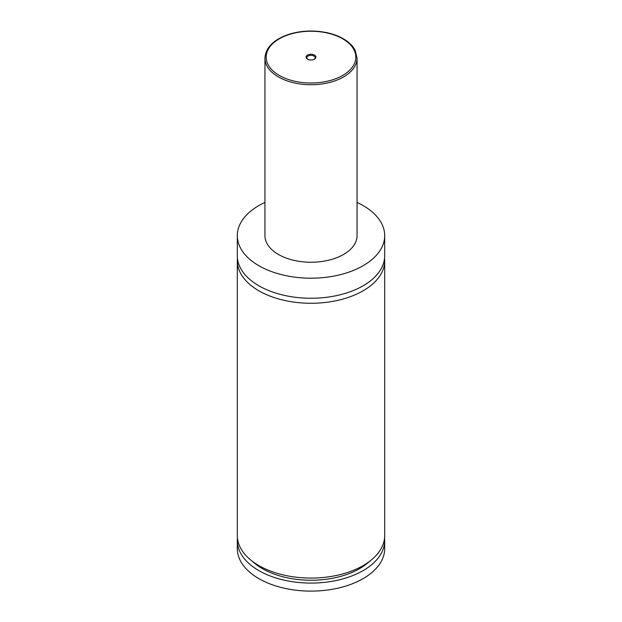 <?xml version="1.0" encoding="UTF-8"?>
<svg xmlns="http://www.w3.org/2000/svg" width="622" height="622" viewBox="0 0 622 622"><rect width="100%" height="100%" fill="white"/><g stroke="black" fill="none" stroke-linecap="round" stroke-linejoin="round"><path stroke-width="0.93" d="M357.059 202.43A73.699 42.553 180 0 1 363.116 205.563A73.699 42.553 180 0 1 384.699 235.645L384.699 255.704A73.699 42.553 180 0 1 339.2 295.015A73.699 42.553 180 0 1 258.884 285.793A73.699 42.553 180 0 1 237.301 255.704L237.301 235.645A73.699 42.553 180 0 1 264.941 202.43M384.567 258.216A73.699 42.553 180 0 1 384.699 260.719A73.699 42.553 180 0 1 339.2 300.029A73.699 42.553 180 0 1 258.884 290.808A73.699 42.553 180 0 1 237.301 260.719A73.699 42.553 180 0 1 237.433 258.216M307.501 59.144A4.945 2.853 0 0 0 314.499 59.144A4.945 2.853 0 0 0 314.499 55.109A4.945 2.853 0 0 0 307.501 55.109A4.945 2.853 0 0 0 307.501 59.144L307.501 59.144M314.203 59.3A4.175 2.41 0 0 0 315.175 57.753A4.175 2.41 0 0 0 313.954 56.05A4.175 2.41 0 0 0 309.398 55.529A4.175 2.41 0 0 0 306.825 57.753A4.175 2.41 0 0 0 307.797 59.3M357.059 58.134L357.059 235.645A46.059 26.591 180 0 1 328.626 260.214A46.059 26.591 180 0 1 278.431 254.452A46.059 26.591 180 0 1 264.941 235.645L264.941 58.134A46.059 26.591 180 0 0 278.431 76.934A46.059 26.591 180 0 0 328.626 82.703A46.059 26.591 180 0 0 357.059 58.134L355.139 50.335C352.829 45.849 348.888 41.993 343.313 38.766C338.415 35.952 332.739 33.876 326.286 32.546C313.496 30.058 301.118 30.626 289.144 34.241C273.758 39.419 265.695 47.381 264.941 58.134M384.699 235.645A73.699 42.553 180 0 1 339.2 274.955A73.699 42.553 180 0 1 258.884 265.734A73.699 42.553 180 0 1 237.301 235.645M384.699 260.719L384.699 535.519A73.699 42.553 180 0 1 339.2 574.829A73.699 42.553 180 0 1 258.884 565.608A73.699 42.553 180 0 1 237.301 535.519L237.301 260.719M369.639 561.293A68.785 39.715 180 0 1 252.361 561.293M384.567 538.022A73.699 42.553 180 0 1 384.699 540.534L384.699 548.557A73.699 42.553 180 0 1 339.2 587.868A73.699 42.553 180 0 1 258.884 578.639A73.699 42.553 180 0 1 237.301 548.557L237.301 540.534A73.699 42.553 180 0 1 237.433 538.022M384.699 540.534A73.699 42.553 180 0 1 339.2 579.844A73.699 42.553 180 0 1 258.884 570.623A73.699 42.553 180 0 1 237.301 540.534M279.301 75.433A44.831 25.883 0 0 0 342.699 75.433A44.831 25.883 0 0 0 342.699 38.828A44.831 25.883 0 0 0 279.301 38.828A44.831 25.883 0 0 0 279.301 75.433"/></g></svg>
